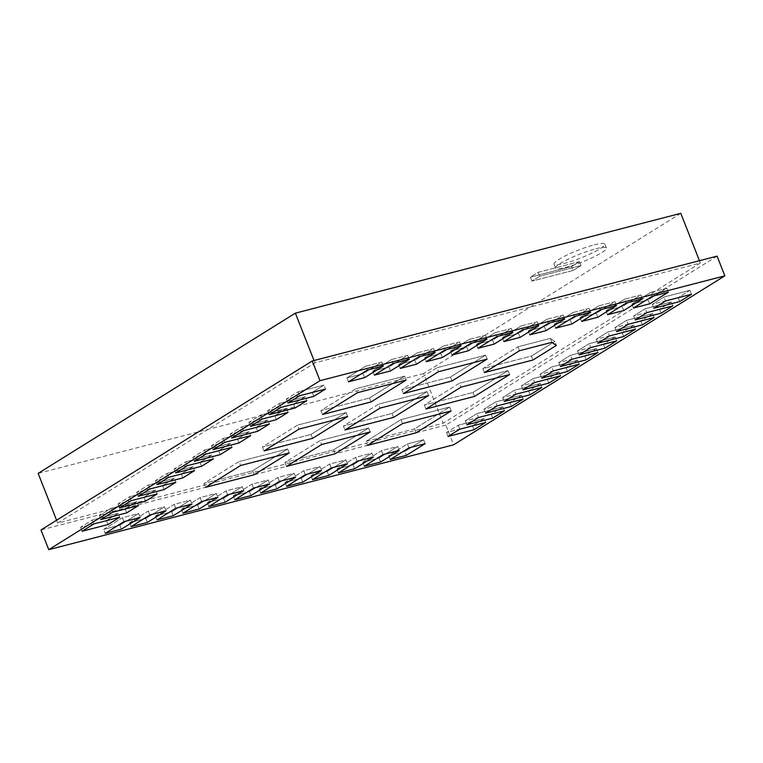 <?xml version="1.0" encoding="UTF-8"?>
<svg xmlns="http://www.w3.org/2000/svg" width="763" height="763" viewBox="0 0 763 763"><rect width="100%" height="100%" fill="white"/><g stroke="black" fill="none" stroke-linecap="round" stroke-linejoin="round"><path stroke-width="0.57" stroke-dasharray="3.81 2.86" d="M717.086 256.13L445.83 425.105L453.603 444.81M445.83 425.105L40.983 529.951M423.608 439.726L425.163 443.665L423.608 439.726L407.413 443.923L388.71 455.568L404.905 451.381L423.608 439.726L407.413 443.923L408.968 447.862L407.413 443.923L388.71 455.568L390.265 459.517L388.71 455.568L404.905 451.381L406.46 455.32L404.905 451.381L423.608 439.726M605.984 310.789L607.539 314.728L605.984 310.789L622.179 306.592L640.891 294.938L624.697 299.134L605.984 310.789L622.179 306.592L623.733 310.541L622.179 306.592L640.891 294.938L642.446 298.886L640.891 294.938L624.697 299.134L626.251 303.073L624.697 299.134L605.984 310.789M580.08 317.503L581.635 321.442L580.08 317.503L596.275 313.307L614.978 301.652L598.783 305.849L580.08 317.503L596.275 313.307L597.83 317.246L596.275 313.307L614.978 301.652L616.533 305.591L614.978 301.652L598.783 305.849L600.338 309.788L598.783 305.849L580.08 317.503M554.167 324.208L555.722 328.147L554.167 324.208L570.362 320.012L589.065 308.357L572.879 312.553L554.167 324.208L570.362 320.012L571.916 323.96L570.362 320.012L589.065 308.357L590.619 312.305L589.065 308.357L572.879 312.553L574.425 316.502L572.879 312.553L554.167 324.208M528.254 330.923L529.808 334.862L528.254 330.923L544.448 326.726L563.161 315.071L546.966 319.268L528.254 330.923L544.448 326.726L546.003 330.665L544.448 326.726L563.161 315.071L564.715 319.01L563.161 315.071L546.966 319.268L548.521 323.207L546.966 319.268L528.254 330.923M502.35 337.627L503.904 341.576L502.35 337.627L518.544 333.441L537.247 321.786L521.053 325.973L502.35 337.627L518.544 333.441L520.099 337.38L518.544 333.441L537.247 321.786L538.802 325.725L537.247 321.786L521.053 325.973L522.607 329.921L521.053 325.973L502.35 337.627M476.436 344.342L477.991 348.281L476.436 344.342L492.631 340.145L511.334 328.491L495.139 332.687L476.436 344.342L492.631 340.145L494.186 344.084L492.631 340.145L511.334 328.491L512.889 332.439L511.334 328.491L495.139 332.687L496.694 336.626L495.139 332.687L476.436 344.342M450.523 351.047L452.077 354.995L450.523 351.047L466.718 346.86L485.43 335.205L469.235 339.401L450.523 351.047L466.718 346.86L468.272 350.799L466.718 346.86L485.43 335.205L486.985 339.144L485.43 335.205L469.235 339.401L470.79 343.34L469.235 339.401L450.523 351.047M424.619 357.761L426.174 361.7L424.619 357.761L440.814 353.565L459.517 341.91L443.322 346.106L424.619 357.761L440.814 353.565L442.359 357.513L440.814 353.565L459.517 341.91L461.071 345.858L459.517 341.91L443.322 346.106L444.877 350.055L443.322 346.106L424.619 357.761M631.898 304.075L633.452 308.023L631.898 304.075L648.092 299.888L666.795 288.233L650.61 292.42L631.898 304.075L648.092 299.888L649.647 303.827L648.092 299.888L666.795 288.233L668.35 292.172L666.795 288.233L650.61 292.42L652.155 296.368L650.61 292.42L631.898 304.075M346.888 377.895L348.443 381.834L346.888 377.895L363.083 373.698L381.786 362.043L365.591 366.24L346.888 377.895L363.083 373.698L364.628 377.637L363.083 373.698L381.786 362.043L383.341 365.992L381.786 362.043L365.591 366.24L367.146 370.179L365.591 366.24L346.888 377.895M372.792 371.18L374.347 375.129L372.792 371.18L388.987 366.984L407.7 355.339L391.505 359.526L372.792 371.18L388.987 366.984L390.542 370.932L388.987 366.984L407.7 355.339L409.254 359.278L407.7 355.339L391.505 359.526L393.059 363.474L391.505 359.526L372.792 371.18M398.706 364.476L400.26 368.415L398.706 364.476L414.9 360.279L433.603 348.624L417.409 352.821L398.706 364.476L414.9 360.279L416.455 364.218L414.9 360.279L433.603 348.624L435.158 352.563L433.603 348.624L417.409 352.821L418.963 356.76L417.409 352.821L398.706 364.476M99.276 515.635L100.83 519.584L99.276 515.635L125.189 508.931L136.873 501.644L110.969 508.358L99.276 515.635L125.189 508.931L126.734 512.87L125.189 508.931L136.873 501.644L138.427 505.592L136.873 501.644L110.969 508.358L112.523 512.297L110.969 508.358L99.276 515.635M117.979 503.99L119.533 507.929L117.979 503.99L143.892 497.276L155.585 489.989L129.672 496.703L117.979 503.99L143.892 497.276L145.447 501.215L143.892 497.276L155.585 489.989L157.14 493.938L155.585 489.989L129.672 496.703L131.226 500.642L129.672 496.703L117.979 503.99M136.691 492.335L138.237 496.274L136.691 492.335L162.595 485.621L174.288 478.334L148.384 485.049L136.691 492.335L162.595 485.621L164.15 489.56L162.595 485.621L174.288 478.334L175.843 482.283L174.288 478.334L148.384 485.049L149.929 488.988L148.384 485.049L136.691 492.335M155.394 480.68L156.949 484.619L155.394 480.68L181.308 473.966L193.001 466.689L167.087 473.394L155.394 480.68L181.308 473.966L182.862 477.915L181.308 473.966L193.001 466.689L194.546 470.628L193.001 466.689L167.087 473.394L168.642 477.342L167.087 473.394L155.394 480.68M311.027 434.414L312.582 438.353L311.027 434.414L346.106 412.564L297.522 425.144L262.453 446.994L311.027 434.414L346.106 412.564L347.661 416.503L346.106 412.564L297.522 425.144L299.077 429.092L297.522 425.144L262.453 446.994L263.998 450.943L262.453 446.994L311.027 434.414M450.456 377.027L452.011 380.966L450.456 377.027L485.535 355.176L436.951 367.756L401.882 389.607L450.456 377.027L485.535 355.176L487.09 359.115L485.535 355.176L436.951 367.756L438.506 371.705L436.951 367.756L401.882 389.607L403.427 393.555L401.882 389.607L450.456 377.027M369.492 398L371.047 401.939L369.492 398L404.562 376.149L355.987 388.729L320.908 410.58L369.492 398L404.562 376.149L406.116 380.088L404.562 376.149L355.987 388.729L357.542 392.668L355.987 388.729L320.908 410.58L322.463 414.519L320.908 410.58L369.492 398M472.974 392.478L474.519 396.417L472.974 392.478L508.044 370.627L459.469 383.207L424.39 405.058L472.974 392.478L508.044 370.627L509.598 374.566L508.044 370.627L459.469 383.207L461.014 387.146L459.469 383.207L424.39 405.058L425.945 408.997L424.39 405.058L472.974 392.478M392.001 413.441L393.555 417.39L392.001 413.441L427.08 391.591L378.496 404.171L343.417 426.021L392.001 413.441L427.08 391.591L428.625 395.539L427.08 391.591L378.496 404.171L380.05 408.119L378.496 404.171L343.417 426.021L344.971 429.97L343.417 426.021L392.001 413.441M252.572 470.828L254.127 474.777L252.572 470.828L287.651 448.978L239.067 461.558L203.988 483.408L252.572 470.828L287.651 448.978L289.206 452.926L287.651 448.978L239.067 461.558L240.622 465.506L239.067 461.558L203.988 483.408L205.543 487.357L203.988 483.408L252.572 470.828M550.314 338.4L551.868 342.339L550.314 338.4L517.924 346.784L482.845 368.634L531.43 356.054L554.815 341.49L550.314 338.4L517.924 346.784L519.479 350.732L517.924 346.784L482.845 368.634L484.4 372.582L482.845 368.634L531.43 356.054L532.984 360.002L531.43 356.054L554.815 341.49L556.37 345.429L554.815 341.49L550.314 338.4M449.588 407.041L451.143 410.98L449.588 407.041L401.004 419.621L365.925 441.472L414.509 428.892L449.588 407.041L401.004 419.621L402.559 423.56L401.004 419.621L365.925 441.472L367.48 445.411L365.925 441.472L414.509 428.892L416.064 432.831L414.509 428.892L449.588 407.041M333.545 449.865L335.091 453.804L333.545 449.865L368.615 428.014L320.04 440.594L284.961 462.445L333.545 449.865L368.615 428.014L370.169 431.953L368.615 428.014L320.04 440.594L321.585 444.533L320.04 440.594L284.961 462.445L286.516 466.384L284.961 462.445L333.545 449.865M491.172 414.147L492.717 418.086L491.172 414.147L502.855 406.86L476.951 413.575L465.258 420.852L491.172 414.147L502.855 406.86L504.41 410.799L502.855 406.86L476.951 413.575L478.506 417.514L476.951 413.575L465.258 420.852L466.813 424.8L465.258 420.852L491.172 414.147M509.875 402.492L511.429 406.431L509.875 402.492L521.568 395.205L495.654 401.92L483.961 409.197L509.875 402.492L521.568 395.205L523.122 399.154L521.568 395.205L495.654 401.92L497.209 405.859L495.654 401.92L483.961 409.197L485.516 413.145L483.961 409.197L509.875 402.492M528.578 390.837L530.132 394.776L528.578 390.837L540.271 383.551L514.367 390.265L502.674 397.552L528.578 390.837L540.271 383.551L541.825 387.499L540.271 383.551L514.367 390.265L515.912 394.204L514.367 390.265L502.674 397.552L504.229 401.491L502.674 397.552L528.578 390.837M119.886 525.192L121.441 529.14L119.886 525.192L138.599 513.537L122.404 517.734L103.692 529.388L119.886 525.192L138.599 513.537L140.154 517.486L138.599 513.537L122.404 517.734L123.959 521.673L122.404 517.734L103.692 529.388L105.246 533.327L103.692 529.388L119.886 525.192M145.8 518.487L147.354 522.426L145.8 518.487L164.503 506.832L148.318 511.019L129.605 522.674L145.8 518.487L164.503 506.832L166.057 510.771L164.503 506.832L148.318 511.019L149.863 514.968L148.318 511.019L129.605 522.674L131.16 526.623L129.605 522.674L145.8 518.487M171.713 511.773L173.268 515.712L171.713 511.773L190.416 500.118L174.222 504.314L155.518 515.969L171.713 511.773L190.416 500.118L191.971 504.066L190.416 500.118L174.222 504.314L175.776 508.253L174.222 504.314L155.518 515.969L157.073 519.908L155.518 515.969L171.713 511.773M197.617 505.058L199.172 509.007L197.617 505.058L216.33 493.413L200.135 497.6L181.422 509.255L197.617 505.058L216.33 493.413L217.884 497.352L216.33 493.413L200.135 497.6L201.69 501.549L200.135 497.6L181.422 509.255L182.977 513.203L181.422 509.255L197.617 505.058M223.53 498.353L225.085 502.292L223.53 498.353L242.233 486.699L226.048 490.895L207.336 502.55L223.53 498.353L242.233 486.699L243.788 490.638L242.233 486.699L226.048 490.895L227.593 494.834L226.048 490.895L207.336 502.55L208.89 506.489L207.336 502.55L223.53 498.353M249.444 491.639L250.998 495.588L249.444 491.639L268.147 479.984L251.952 484.181L233.249 495.836L249.444 491.639L268.147 479.984L269.701 483.933L268.147 479.984L251.952 484.181L253.507 488.129L251.952 484.181L233.249 495.836L234.804 499.775L233.249 495.836L249.444 491.639M275.348 484.934L276.902 488.873L275.348 484.934L294.06 473.279L277.866 477.476L259.162 489.121L275.348 484.934L294.06 473.279L295.615 477.218L294.06 473.279L277.866 477.476L279.42 481.415L277.866 477.476L259.162 489.121L260.708 493.07L259.162 489.121L275.348 484.934M301.261 478.22L302.816 482.159L301.261 478.22L319.974 466.565L303.779 470.761L285.066 482.416L301.261 478.22L319.974 466.565L321.519 470.513L319.974 466.565L303.779 470.761L305.324 474.7L303.779 470.761L285.066 482.416L286.621 486.355L285.066 482.416L301.261 478.22M327.174 471.515L328.729 475.454L327.174 471.515L345.877 459.86L329.683 464.047L310.98 475.702L327.174 471.515L345.877 459.86L347.432 463.799L345.877 459.86L329.683 464.047L331.237 467.996L329.683 464.047L310.98 475.702L312.534 479.65L310.98 475.702L327.174 471.515M353.078 464.801L354.633 468.74L353.078 464.801L371.791 453.146L355.596 457.342L336.893 468.997L353.078 464.801L371.791 453.146L373.345 457.085L371.791 453.146L355.596 457.342L357.151 461.281L355.596 457.342L336.893 468.997L338.438 472.936L336.893 468.997L353.078 464.801M378.992 458.086L380.546 462.035L378.992 458.086L397.704 446.431L381.51 450.628L362.797 462.283L378.992 458.086L397.704 446.431L399.249 450.38L397.704 446.431L381.51 450.628L383.055 454.576L381.51 450.628L362.797 462.283L364.352 466.222L362.797 462.283L378.992 458.086M446.546 432.507L448.1 436.446L446.546 432.507L472.459 425.802L484.152 418.515L458.239 425.22L446.546 432.507L472.459 425.802L474.014 429.741L472.459 425.802L484.152 418.515L485.707 422.454L484.152 418.515L458.239 425.22L459.793 429.168L458.239 425.22L446.546 432.507M547.29 379.182L548.845 383.121L547.29 379.182L558.983 371.896L533.07 378.61L521.377 385.897L547.29 379.182L558.983 371.896L560.528 375.844L558.983 371.896L533.07 378.61L534.625 382.549L533.07 378.61L521.377 385.897L522.932 389.836L521.377 385.897L547.29 379.182M565.993 367.528L567.548 371.476L565.993 367.528L577.686 360.25L551.773 366.955L540.09 374.242L565.993 367.528L577.686 360.25L579.241 364.189L577.686 360.25L551.773 366.955L553.328 370.904L551.773 366.955L540.09 374.242L541.635 378.181L540.09 374.242L565.993 367.528M584.706 355.873L586.251 359.821L584.706 355.873L596.389 348.596L570.486 355.3L558.793 362.587L584.706 355.873L596.389 348.596L597.944 352.535L596.389 348.596L570.486 355.3L572.04 359.249L570.486 355.3L558.793 362.587L560.347 366.526L558.793 362.587L584.706 355.873M603.409 344.227L604.964 348.166L603.409 344.227L615.102 336.941L589.189 343.646L577.496 350.932L603.409 344.227L615.102 336.941L616.657 340.88L615.102 336.941L589.189 343.646L590.743 347.594L589.189 343.646L577.496 350.932L579.05 354.871L577.496 350.932L603.409 344.227M622.112 332.573L623.667 336.512L622.112 332.573L633.805 325.286L607.901 332L596.208 339.277L622.112 332.573L633.805 325.286L635.36 329.225L633.805 325.286L607.901 332L609.446 335.939L607.901 332L596.208 339.277L597.763 343.226L596.208 339.277L622.112 332.573M640.825 320.918L642.379 324.857L640.825 320.918L652.518 313.631L626.604 320.346L614.911 327.623L640.825 320.918L652.518 313.631L654.072 317.58L652.518 313.631L626.604 320.346L628.159 324.285L626.604 320.346L614.911 327.623L616.466 331.571L614.911 327.623L640.825 320.918M659.528 309.263L661.082 313.202L659.528 309.263L671.221 301.976L645.307 308.691L633.624 315.977L659.528 309.263L671.221 301.976L672.775 305.925L671.221 301.976L645.307 308.691L646.862 312.63L645.307 308.691L633.624 315.977L635.169 319.916L633.624 315.977L659.528 309.263M678.24 297.608L679.785 301.547L678.24 297.608L689.924 290.321L664.02 297.036L652.327 304.323L678.24 297.608L689.924 290.321L691.478 294.27L689.924 290.321L664.02 297.036L665.574 300.975L664.02 297.036L652.327 304.323L653.881 308.262L652.327 304.323L678.24 297.608M174.098 469.026L175.652 472.965L174.098 469.026L200.011 462.311L211.704 455.034L185.791 461.739L174.098 469.026L200.011 462.311L201.566 466.26L200.011 462.311L211.704 455.034L213.258 458.973L211.704 455.034L185.791 461.739L187.345 465.688L185.791 461.739L174.098 469.026M192.81 457.371L194.365 461.31L192.81 457.371L218.723 450.666L230.407 443.379L204.503 450.084L192.81 457.371L218.723 450.666L220.269 454.605L218.723 450.666L230.407 443.379L231.962 447.318L230.407 443.379L204.503 450.084L206.058 454.033L204.503 450.084L192.81 457.371M211.513 445.716L213.068 449.665L211.513 445.716L237.427 439.011L249.119 431.724L223.206 438.439L211.513 445.716L237.427 439.011L238.981 442.95L237.427 439.011L249.119 431.724L250.674 435.663L249.119 431.724L223.206 438.439L224.761 442.378L223.206 438.439L211.513 445.716M230.226 434.061L231.78 438.01L230.226 434.061L256.13 427.356L267.823 420.07L241.919 426.784L230.226 434.061L256.13 427.356L257.684 431.295L256.13 427.356L267.823 420.07L269.377 424.018L267.823 420.07L241.919 426.784L243.464 430.723L241.919 426.784L230.226 434.061M80.563 527.29L82.118 531.239L80.563 527.29L106.477 520.585L118.17 513.299L92.256 520.013L80.563 527.29L106.477 520.585L108.031 524.524L106.477 520.585L118.17 513.299L119.724 517.238L118.17 513.299L92.256 520.013L93.811 523.952L92.256 520.013L80.563 527.29M286.344 399.106L287.899 403.045L286.344 399.106L312.258 392.392L323.941 385.115L298.037 391.82L286.344 399.106L312.258 392.392L313.803 396.34L312.258 392.392L323.941 385.115L325.496 389.054L323.941 385.115L298.037 391.82L299.592 395.768L298.037 391.82L286.344 399.106M267.632 410.761L269.186 414.7L267.632 410.761L293.545 404.047L305.238 396.76L279.325 403.474L267.632 410.761L293.545 404.047L295.1 407.986L293.545 404.047L305.238 396.76L306.793 400.709L305.238 396.76L279.325 403.474L280.879 407.413L279.325 403.474L267.632 410.761M248.929 422.416L250.483 426.355L248.929 422.416L274.842 415.701L286.535 408.415L260.622 415.129L248.929 422.416L274.842 415.701L276.397 419.64L274.842 415.701L286.535 408.415L288.08 412.363L286.535 408.415L260.622 415.129L262.176 419.068L260.622 415.129L248.929 422.416M594.339 244.828A27.306 4.101 -21.5 0 1 604.84 244.093A27.306 4.101 -21.5 0 1 591.687 253.259A27.306 4.101 -21.5 0 1 564.544 263.378A27.306 4.101 -21.5 0 1 554.043 264.112A27.306 4.101 -21.5 0 1 567.195 254.947A27.306 4.101 -21.5 0 1 594.339 244.828M595.893 248.767A27.306 4.101 -21.5 0 1 606.394 248.042A27.306 4.101 -21.5 0 1 593.242 257.198A27.306 4.101 -21.5 0 1 566.098 267.327A27.306 4.101 -21.5 0 1 555.598 268.051A27.306 4.101 -21.5 0 1 568.75 258.895A27.306 4.101 -21.5 0 1 595.893 248.767M314.022 360.517L314.938 362.826L700.358 263.016L443.131 423.246L57.721 523.065L314.938 362.826M699.442 260.698L700.358 263.016M680.787 213.335L423.57 373.574L443.131 423.246M423.57 373.574L38.15 473.384M56.596 520.223L57.721 523.065M579.422 261.623L571.621 266.487L530.361 277.169L538.163 272.315L579.422 261.623L580.977 265.572L573.175 270.426L571.621 266.487L573.175 270.426L531.916 281.108L539.708 276.254L580.977 265.572L579.422 261.623L571.621 266.487L530.361 277.169L531.916 281.108L530.361 277.169L538.163 272.315L579.422 261.623M539.708 276.254L538.163 272.315L539.708 276.254L580.977 265.572L573.175 270.426L531.916 281.108L539.708 276.254M606.394 248.042L604.84 244.093M555.598 268.051L554.043 264.112"/><path stroke-width="1.14" d="M724.85 275.834L453.603 444.81L48.756 549.665L320.002 380.689L724.85 275.834L717.086 256.13L312.239 360.975L320.002 380.689M312.239 360.975L40.983 529.951L48.756 549.665M250.483 426.355L276.397 419.64L288.08 412.363L262.176 419.068L250.483 426.355L276.397 419.64L288.08 412.363L262.176 419.068L250.483 426.355M269.186 414.7L295.1 407.986L306.793 400.709L280.879 407.413L269.186 414.7L295.1 407.986L306.793 400.709L280.879 407.413L269.186 414.7M287.899 403.045L313.803 396.34L325.496 389.054L299.592 395.768L287.899 403.045L313.803 396.34L325.496 389.054L299.592 395.768L287.899 403.045M82.118 531.239L108.031 524.524L119.724 517.238L93.811 523.952L82.118 531.239L108.031 524.524L119.724 517.238L93.811 523.952L82.118 531.239M231.78 438.01L257.684 431.295L269.377 424.018L243.464 430.723L231.78 438.01L257.684 431.295L269.377 424.018L243.464 430.723L231.78 438.01M213.068 449.665L238.981 442.95L250.674 435.663L224.761 442.378L213.068 449.665L238.981 442.95L250.674 435.663L224.761 442.378L213.068 449.665M194.365 461.31L220.269 454.605L231.962 447.318L206.058 454.033L194.365 461.31L220.269 454.605L231.962 447.318L206.058 454.033L194.365 461.31M175.652 472.965L201.566 466.26L213.258 458.973L187.345 465.688L175.652 472.965L201.566 466.26L213.258 458.973L187.345 465.688L175.652 472.965M679.785 301.547L691.478 294.27L665.574 300.975L653.881 308.262L679.785 301.547L691.478 294.27L665.574 300.975L653.881 308.262L679.785 301.547M661.082 313.202L672.775 305.925L646.862 312.63L635.169 319.916L661.082 313.202L672.775 305.925L646.862 312.63L635.169 319.916L661.082 313.202M642.379 324.857L654.072 317.58L628.159 324.285L616.466 331.571L642.379 324.857L654.072 317.58L628.159 324.285L616.466 331.571L642.379 324.857M623.667 336.512L635.36 329.225L609.446 335.939L597.763 343.226L623.667 336.512L635.36 329.225L609.446 335.939L597.763 343.226L623.667 336.512M604.964 348.166L616.657 340.88L590.743 347.594L579.05 354.871L604.964 348.166L616.657 340.88L590.743 347.594L579.05 354.871L604.964 348.166M586.251 359.821L597.944 352.535L572.04 359.249L560.347 366.526L586.251 359.821L597.944 352.535L572.04 359.249L560.347 366.526L586.251 359.821M567.548 371.476L579.241 364.189L553.328 370.904L541.635 378.181L567.548 371.476L579.241 364.189L553.328 370.904L541.635 378.181L567.548 371.476M548.845 383.121L560.528 375.844L534.625 382.549L522.932 389.836L548.845 383.121L560.528 375.844L534.625 382.549L522.932 389.836L548.845 383.121M448.1 436.446L474.014 429.741L485.707 422.454L459.793 429.168L448.1 436.446L474.014 429.741L485.707 422.454L459.793 429.168L448.1 436.446M380.546 462.035L399.249 450.38L383.055 454.576L364.352 466.222L380.546 462.035L399.249 450.38L383.055 454.576L364.352 466.222L380.546 462.035M354.633 468.74L373.345 457.085L357.151 461.281L338.438 472.936L354.633 468.74L373.345 457.085L357.151 461.281L338.438 472.936L354.633 468.74M328.729 475.454L347.432 463.799L331.237 467.996L312.534 479.65L328.729 475.454L347.432 463.799L331.237 467.996L312.534 479.65L328.729 475.454M302.816 482.159L321.519 470.513L305.324 474.7L286.621 486.355L302.816 482.159L321.519 470.513L305.324 474.7L286.621 486.355L302.816 482.159M276.902 488.873L295.615 477.218L279.42 481.415L260.708 493.07L276.902 488.873L295.615 477.218L279.42 481.415L260.708 493.07L276.902 488.873M250.998 495.588L269.701 483.933L253.507 488.129L234.804 499.775L250.998 495.588L269.701 483.933L253.507 488.129L234.804 499.775L250.998 495.588M225.085 502.292L243.788 490.638L227.593 494.834L208.89 506.489L225.085 502.292L243.788 490.638L227.593 494.834L208.89 506.489L225.085 502.292M199.172 509.007L217.884 497.352L201.69 501.549L182.977 513.203L199.172 509.007L217.884 497.352L201.69 501.549L182.977 513.203L199.172 509.007M173.268 515.712L191.971 504.066L175.776 508.253L157.073 519.908L173.268 515.712L191.971 504.066L175.776 508.253L157.073 519.908L173.268 515.712M147.354 522.426L166.057 510.771L149.863 514.968L131.16 526.623L147.354 522.426L166.057 510.771L149.863 514.968L131.16 526.623L147.354 522.426M121.441 529.14L140.154 517.486L123.959 521.673L105.246 533.327L121.441 529.14L140.154 517.486L123.959 521.673L105.246 533.327L121.441 529.14M530.132 394.776L541.825 387.499L515.912 394.204L504.229 401.491L530.132 394.776L541.825 387.499L515.912 394.204L504.229 401.491L530.132 394.776M511.429 406.431L523.122 399.154L497.209 405.859L485.516 413.145L511.429 406.431L523.122 399.154L497.209 405.859L485.516 413.145L511.429 406.431M492.717 418.086L504.41 410.799L478.506 417.514L466.813 424.8L492.717 418.086L504.41 410.799L478.506 417.514L466.813 424.8L492.717 418.086M335.091 453.804L370.169 431.953L321.585 444.533L286.516 466.384L335.091 453.804L370.169 431.953L321.585 444.533L286.516 466.384L335.091 453.804M451.143 410.98L402.559 423.56L367.48 445.411L416.064 432.831L451.143 410.98L402.559 423.56L367.48 445.411L416.064 432.831L451.143 410.98M551.868 342.339L519.479 350.732L484.4 372.582L532.984 360.002L556.37 345.429L551.868 342.339L519.479 350.732L484.4 372.582L532.984 360.002L556.37 345.429L551.868 342.339M254.127 474.777L289.206 452.926L240.622 465.506L205.543 487.357L254.127 474.777L289.206 452.926L240.622 465.506L205.543 487.357L254.127 474.777M393.555 417.39L428.625 395.539L380.05 408.119L344.971 429.97L393.555 417.39L428.625 395.539L380.05 408.119L344.971 429.97L393.555 417.39M474.519 396.417L509.598 374.566L461.014 387.146L425.945 408.997L474.519 396.417L509.598 374.566L461.014 387.146L425.945 408.997L474.519 396.417M371.047 401.939L406.116 380.088L357.542 392.668L322.463 414.519L371.047 401.939L406.116 380.088L357.542 392.668L322.463 414.519L371.047 401.939M452.011 380.966L487.09 359.115L438.506 371.705L403.427 393.555L452.011 380.966L487.09 359.115L438.506 371.705L403.427 393.555L452.011 380.966M312.582 438.353L347.661 416.503L299.077 429.092L263.998 450.943L312.582 438.353L347.661 416.503L299.077 429.092L263.998 450.943L312.582 438.353M156.949 484.619L182.862 477.915L194.546 470.628L168.642 477.342L156.949 484.619L182.862 477.915L194.546 470.628L168.642 477.342L156.949 484.619M138.237 496.274L164.15 489.56L175.843 482.283L149.929 488.988L138.237 496.274L164.15 489.56L175.843 482.283L149.929 488.988L138.237 496.274M119.533 507.929L145.447 501.215L157.14 493.938L131.226 500.642L119.533 507.929L145.447 501.215L157.14 493.938L131.226 500.642L119.533 507.929M100.83 519.584L126.734 512.87L138.427 505.592L112.523 512.297L100.83 519.584L126.734 512.87L138.427 505.592L112.523 512.297L100.83 519.584M400.26 368.415L416.455 364.218L435.158 352.563L418.963 356.76L400.26 368.415L416.455 364.218L435.158 352.563L418.963 356.76L400.26 368.415M374.347 375.129L390.542 370.932L409.254 359.278L393.059 363.474L374.347 375.129L390.542 370.932L409.254 359.278L393.059 363.474L374.347 375.129M348.443 381.834L364.628 377.637L383.341 365.992L367.146 370.179L348.443 381.834L364.628 377.637L383.341 365.992L367.146 370.179L348.443 381.834M633.452 308.023L649.647 303.827L668.35 292.172L652.155 296.368L633.452 308.023L649.647 303.827L668.35 292.172L652.155 296.368L633.452 308.023M426.174 361.7L442.359 357.513L461.071 345.858L444.877 350.055L426.174 361.7L442.359 357.513L461.071 345.858L444.877 350.055L426.174 361.7M452.077 354.995L468.272 350.799L486.985 339.144L470.79 343.34L452.077 354.995L468.272 350.799L486.985 339.144L470.79 343.34L452.077 354.995M477.991 348.281L494.186 344.084L512.889 332.439L496.694 336.626L477.991 348.281L494.186 344.084L512.889 332.439L496.694 336.626L477.991 348.281M503.904 341.576L520.099 337.38L538.802 325.725L522.607 329.921L503.904 341.576L520.099 337.38L538.802 325.725L522.607 329.921L503.904 341.576M529.808 334.862L546.003 330.665L564.715 319.01L548.521 323.207L529.808 334.862L546.003 330.665L564.715 319.01L548.521 323.207L529.808 334.862M555.722 328.147L571.916 323.96L590.619 312.305L574.425 316.502L555.722 328.147L571.916 323.96L590.619 312.305L574.425 316.502L555.722 328.147M581.635 321.442L597.83 317.246L616.533 305.591L600.338 309.788L581.635 321.442L597.83 317.246L616.533 305.591L600.338 309.788L581.635 321.442M607.539 314.728L623.733 310.541L642.446 298.886L626.251 303.073L607.539 314.728L623.733 310.541L642.446 298.886L626.251 303.073L607.539 314.728M425.163 443.665L408.968 447.862L390.265 459.517L406.46 455.32L425.163 443.665L408.968 447.862L390.265 459.517L406.46 455.32L425.163 443.665M56.596 520.223L38.15 473.384L295.367 313.154L680.787 213.335L699.442 260.698M295.367 313.154L314.022 360.517"/></g></svg>
